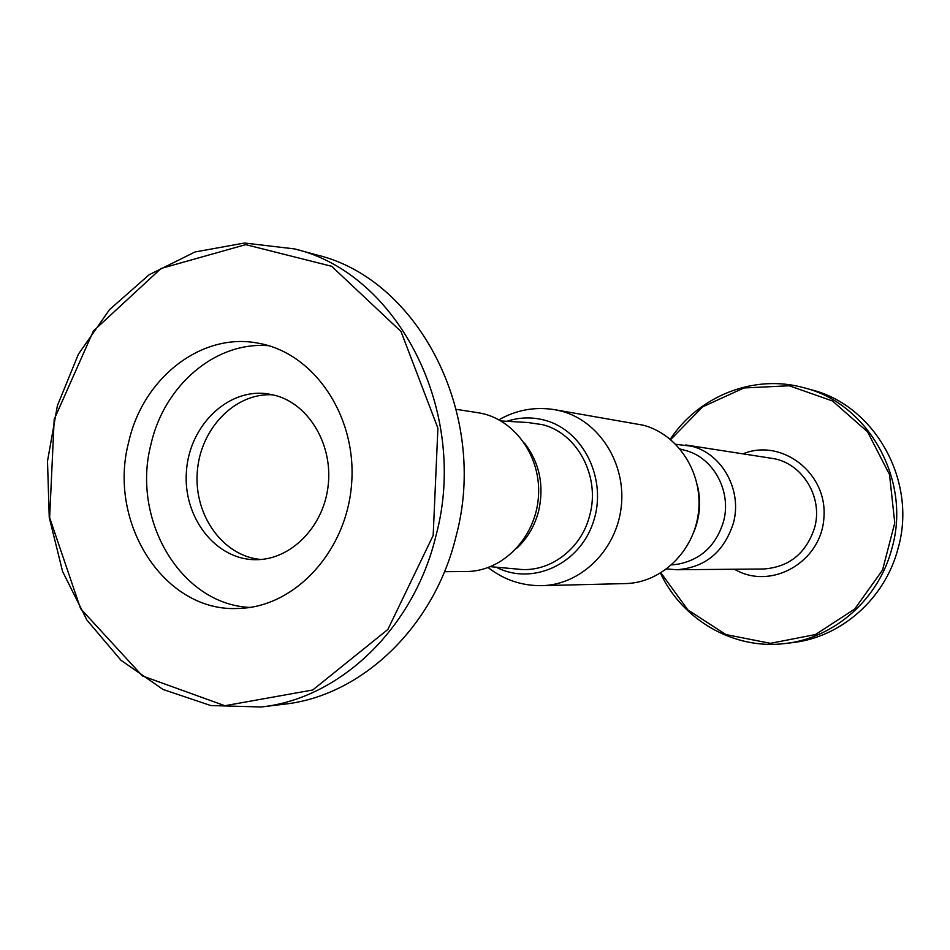 <?xml version="1.0" encoding="UTF-8"?>
<svg xmlns="http://www.w3.org/2000/svg" width="950" height="950" viewBox="0 0 950 950"><rect width="100%" height="100%" fill="white"/><g stroke="black" fill="none" stroke-linecap="round" stroke-linejoin="round"><path stroke-width="1.43" d="M260.906 559.479C223.096 556.32 193.848 515.351 197.279 472.067C200.153 428.747 235.054 392.457 272.911 394.808M275.892 395.58L267.781 393.846C228.036 387.873 189.418 425.386 186.438 471.283C182.732 517.109 215.496 559.835 255.681 559.692C290.403 560.072 323.154 527.511 328.059 486.531C333.308 445.586 309.593 404.89 275.892 395.58M249.755 607.43C180.631 604.212 131.171 519.508 150.991 444.22C164.172 385.367 215.662 341.062 268.838 345.741M128.689 442.166C142.797 378.1 201.578 331.74 258.566 343.259C313.856 352.901 356.856 415.863 351.642 483.324C347.011 550.822 295.343 606.884 239.234 608.404C164.801 613.249 107.172 523.106 128.689 442.166M433.176 535.467L387.849 629.494L312.74 689.985L224.877 705.719L142.417 675.937L80.596 608.665L49.637 517.631L54.197 419.342L93.421 330.956L161.061 268.47L245.729 244.637L331.669 266.297L401.019 331.526L437.902 428.153L433.176 535.467M435.896 536.038C469.537 411.671 397.907 273.244 294.642 248.924L244.506 243.022L194.976 251.987L149.114 274.764L109.547 309.605L78.434 354.136L57.404 405.65L47.5 461.142L49.246 517.489L62.593 571.508L86.913 620.089L121.006 660.297L163.079 689.486L210.781 705.541L261.238 706.978C339.554 698.701 413.582 628.817 435.896 536.038M294.642 248.924L316.742 254.944C418.546 278.967 489.06 414.699 455.988 536.572C434.043 627.499 361.19 696.053 283.979 704.223L261.238 706.978M444.493 571.686L466.486 571.508C502.526 571.52 535.658 537.724 538.424 496.945C541.595 456.19 513.724 417.941 478.052 412.728L456.321 409.355M516.836 548.186C527.476 538.27 534.743 525.896 538.626 511.076C544.314 485.521 539.612 462.864 524.507 443.104M490.509 566.687L517.133 569.05C548.613 573.586 581.531 549.516 589.819 514.959C600.436 476.579 577.41 433.271 542.581 424.674L527.82 422.512L501.125 420.981M488.181 567.577C503.987 579.868 521.883 585.889 541.868 585.651L625.361 583.585C661.307 582.956 694.201 551.309 698.499 512.133C703.119 473.005 678.193 434.34 643.281 425.208L554.693 409.676C534.957 406.529 516.384 409.901 498.964 419.769M693.702 532.297C700.138 516.741 701.302 500.804 697.181 484.488M683.014 449.801L686.446 450.728C714.068 458.434 731.821 492.041 723.472 521.681C716.122 545.419 701.017 559.574 678.181 564.146L674.654 564.549M675.842 444.327L691.671 446.227C722.332 453.72 742.579 490.651 733.341 523.308C723.888 552.235 704.971 567.72 676.59 569.739L666.746 568.931M676.59 569.739L763.42 569.003C789.034 567.209 806.087 553.482 814.566 527.844C823.543 496.85 801.729 462.092 771.483 458.28L685.686 444.956M734.504 569.252C770.723 590.746 821.311 562.388 823.911 517.762C827.806 473.219 781.874 437.831 742.912 453.839M670.676 439.565L702.668 406.838L743.933 387.968L789.212 385.759L832.473 400.971L867.635 431.929L889.509 474.572L894.769 522.928L882.562 570L854.727 609.021L815.444 634.553L770.438 643.328L725.954 634.576L687.871 609.912L660.951 572.898M660.476 573.183C682.48 620.172 734.077 650.156 785.436 643.482C834.337 638.139 878.845 599.141 891.943 548.293C911.644 480.284 868.443 403.501 804.08 387.79C754.229 373.73 698.832 395.912 670.249 439.209M804.08 387.79L811.027 389.678C874.784 405.258 917.569 481.199 898.059 548.459C885.103 598.749 841.023 637.319 792.585 642.616L785.436 643.482M496.233 567.197C531.988 585.877 579.441 564.573 593.275 522.156C607.786 480.011 583.704 430.326 544.706 420.209C532 416.836 519.389 417.204 506.872 421.313M541.868 585.651C580.783 584.974 616.526 550.086 621.241 506.861C626.299 463.683 599.272 421.111 561.497 411.172L554.693 409.676M686.446 450.728L680.117 449.029M678.181 564.146L671.662 564.906"/></g></svg>
